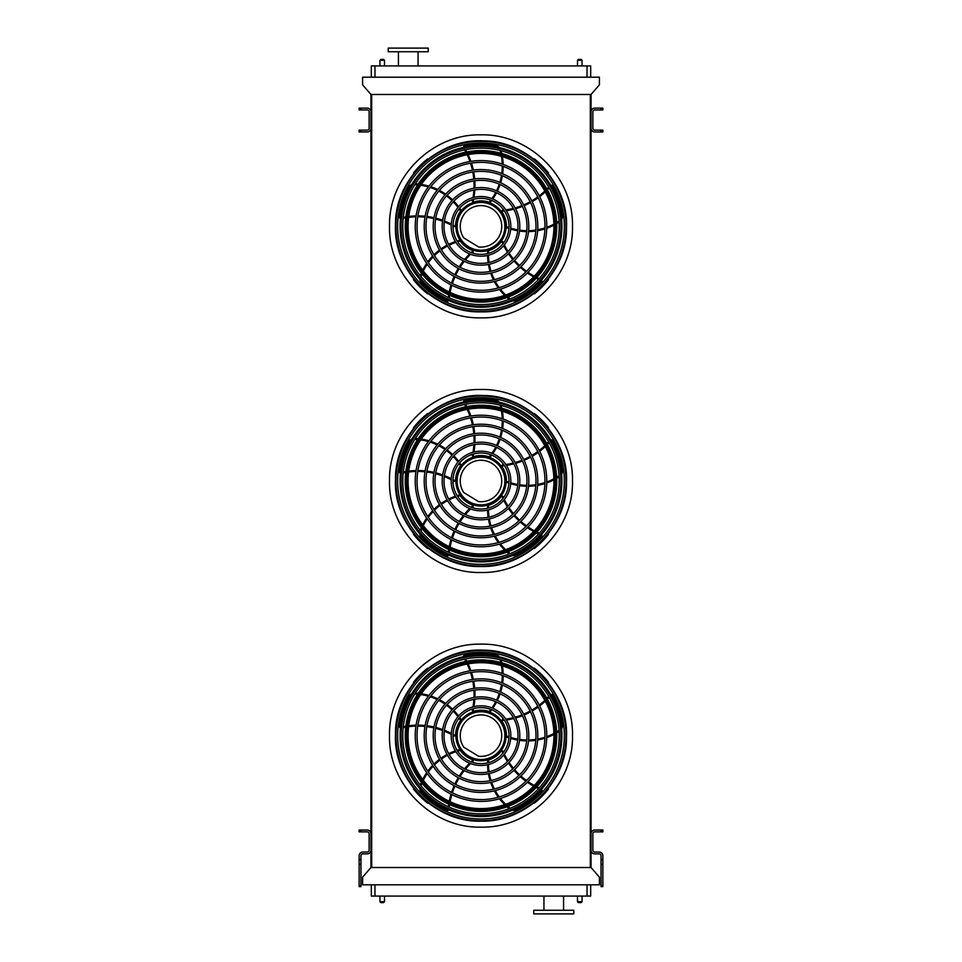 <?xml version="1.0" encoding="UTF-8"?>
<svg xmlns="http://www.w3.org/2000/svg" width="962" height="962" viewBox="0 0 962 962"><rect width="100%" height="100%" fill="white"/><g stroke="black" fill="none" stroke-linecap="round" stroke-linejoin="round"><path stroke-width="1.44" d="M590.68 884.799L590.68 896.079L371.32 896.079L371.32 884.799M362.59 884.799L599.41 884.799L599.41 877.164L591.041 867.52L370.959 867.52L362.59 877.164L362.59 884.799M591.041 867.52L591.041 94.48L370.959 94.48L370.959 867.52M371.681 94.48L371.681 867.52M590.319 94.48L590.319 867.52M591.041 94.48L599.41 84.836L599.41 77.2L362.59 77.2L362.59 84.836L370.959 94.48M371.32 77.2L371.32 65.921L374.964 65.921L374.964 77.2M587.036 77.2L587.036 65.921L374.964 65.921M587.036 65.921L590.68 65.921L590.68 77.2M553.751 913.9L573.761 913.9L573.761 910.256L533.754 910.256L533.754 913.9L553.751 913.9M428.246 48.1L388.239 48.1L388.239 51.744L428.246 51.744L428.246 48.1M418.061 51.744L418.061 65.921M577.489 896.079L577.489 901.719L582.046 901.719L582.046 896.079M581.132 902.621L578.402 902.621L581.132 902.621L582.046 901.719M379.954 896.079L379.954 901.719L384.511 901.719L384.511 896.079M383.597 902.621L380.868 902.621L383.597 902.621L384.511 901.719M581.132 59.379L578.402 59.379L581.132 59.379L582.046 60.281L582.046 65.921M383.597 59.379L380.868 59.379L383.597 59.379L384.511 60.281L384.511 65.921M602.861 831.865L601.046 831.865L601.046 830.05L602.861 830.05L602.861 831.865M602.861 859.607L602.861 864.357L601.046 864.357L601.046 859.607L602.861 859.607L602.861 855.699A3.644 3.644 0 0 0 599.23 852.055L594.684 852.055A1.816 1.816 0 0 1 592.869 850.24L592.869 833.681A1.816 1.816 0 0 1 594.684 831.865L601.046 831.865M601.046 859.607L601.046 855.699A1.816 1.816 0 0 0 599.23 853.871L594.684 853.871A3.644 3.644 0 0 1 591.041 850.24L591.041 833.681A3.644 3.644 0 0 1 594.684 830.05L601.046 830.05M601.046 864.357L601.046 885.906L602.861 885.906L602.861 886.615L601.046 886.615L601.046 885.906M602.861 864.357L602.861 885.906M359.139 830.05L360.954 830.05L360.954 831.865L359.139 831.865L359.139 830.05M360.954 859.607L360.954 886.615L359.139 886.615L359.139 859.607L360.954 859.607L360.954 855.699A1.816 1.816 0 0 1 362.77 853.871L367.316 853.871A3.644 3.644 0 0 0 370.959 850.24L370.959 833.681A3.644 3.644 0 0 0 367.316 830.05L360.954 830.05M359.139 859.607L359.139 855.699A3.644 3.644 0 0 1 362.77 852.055L367.316 852.055A1.816 1.816 0 0 0 369.131 850.24L369.131 833.681A1.816 1.816 0 0 0 367.316 831.865L360.954 831.865M602.861 131.95L601.046 131.95L601.046 130.135L602.861 130.135L602.861 131.95M601.046 108.129L602.861 108.129L602.861 109.945L601.046 109.945L601.046 108.129L594.684 108.129A3.644 3.644 0 0 0 591.041 111.76L591.041 128.319A3.644 3.644 0 0 0 594.684 131.95L601.046 131.95M601.046 109.945L594.684 109.945A1.816 1.816 0 0 0 592.869 111.76L592.869 128.319A1.816 1.816 0 0 0 594.684 130.135L601.046 130.135M359.139 130.135L360.954 130.135L360.954 131.95L359.139 131.95L359.139 130.135M360.954 109.945L359.139 109.945L359.139 108.129L360.954 108.129L360.954 109.945L367.316 109.945A1.816 1.816 0 0 1 369.131 111.76L369.131 128.319A1.816 1.816 0 0 1 367.316 130.135L360.954 130.135M360.954 108.129L367.316 108.129A3.644 3.644 0 0 1 370.959 111.76L370.959 128.319A3.644 3.644 0 0 1 367.316 131.95L360.954 131.95M481 820.658A85.017 85.017 0 0 0 554.629 693.145A85.017 85.017 0 0 0 407.371 693.145A85.017 85.017 0 0 0 481 820.658M481 818.987A83.345 83.345 0 0 0 553.174 693.975A83.345 83.345 0 0 0 408.826 693.975A83.345 83.345 0 0 0 481 818.987M481 799.602A63.949 63.949 0 0 0 536.387 703.667A63.949 63.949 0 0 0 425.613 703.667A63.949 63.949 0 0 0 481 799.602M481 801.418A65.777 65.777 0 0 0 537.962 702.765A65.777 65.777 0 0 0 424.038 702.765A65.777 65.777 0 0 0 481 801.418M481 790.62A54.966 54.966 0 0 0 528.607 708.164A54.966 54.966 0 0 0 433.393 708.164A54.966 54.966 0 0 0 481 790.62M481 792.435A56.782 56.782 0 0 0 530.182 707.25A56.782 56.782 0 0 0 431.818 707.25A56.782 56.782 0 0 0 481 792.435M481 781.625A45.984 45.984 0 0 0 520.827 712.662A45.984 45.984 0 0 0 441.173 712.662A45.984 45.984 0 0 0 481 781.625M481 783.453A47.799 47.799 0 0 0 522.402 711.748A47.799 47.799 0 0 0 439.598 711.748A47.799 47.799 0 0 0 481 783.453M481 772.642A37.001 37.001 0 0 0 513.035 717.147A37.001 37.001 0 0 0 448.965 717.147A37.001 37.001 0 0 0 481 772.642M481 774.458A38.817 38.817 0 0 0 514.61 716.245A38.817 38.817 0 0 0 447.39 716.245A38.817 38.817 0 0 0 481 774.458M481 763.66A28.006 28.006 0 0 0 505.254 721.644A28.006 28.006 0 0 0 456.746 721.644A28.006 28.006 0 0 0 481 763.66M481 765.475A29.834 29.834 0 0 0 506.83 720.73A29.834 29.834 0 0 0 455.17 720.73A29.834 29.834 0 0 0 481 765.475M472.607 708.922A71.416 71.416 0 0 1 472.33 710.245L473.015 711.339A0.914 0.914 0 0 0 473.484 711.315A25.469 25.469 0 0 1 489.141 711.519L490.055 711.844A57.419 57.419 0 0 0 491.69 709.752M490.812 709.415A56.505 56.505 0 0 1 489.141 711.519L490.055 711.844M464.622 659.162A71.416 71.416 0 0 1 465.848 661.399M467.159 664.033A71.416 71.416 0 0 1 469.961 670.815M470.55 672.558A71.416 71.416 0 0 1 472.426 679.509M472.799 681.3A71.416 71.416 0 0 1 473.785 688.395M473.917 690.211A71.416 71.416 0 0 1 474.001 697.474M473.893 699.338A71.416 71.416 0 0 1 472.991 706.914M499.422 656.866A7.275 7.275 0 0 0 495.298 654.593A82.311 82.311 0 0 0 464.923 654.93A1.816 1.816 0 0 0 463.468 656.661M492.784 708.248A57.419 57.419 0 0 0 496.548 702.08M497.378 700.456A57.419 57.419 0 0 0 500.108 693.818M500.673 692.075A57.419 57.419 0 0 0 502.356 684.992M502.633 683.14A57.419 57.419 0 0 0 503.174 675.661M503.15 673.713A57.419 57.419 0 0 0 502.404 665.92M501.791 662.782A57.419 57.419 0 0 0 501.118 660.064M503.823 719.408A71.416 71.416 0 0 1 502.477 719.552L501.659 720.538A0.914 0.914 0 0 0 501.815 720.983A25.469 25.469 0 0 1 506.469 735.93L506.433 736.892A57.419 57.419 0 0 0 508.922 737.818M508.982 736.868A56.505 56.505 0 0 1 506.469 735.93L506.433 736.892M548.677 696.428A71.416 71.416 0 0 1 546.933 698.292M544.829 700.36A71.416 71.416 0 0 1 539.249 705.11M537.782 706.216A71.416 71.416 0 0 1 531.745 710.148M530.158 711.05A71.416 71.416 0 0 1 523.713 714.177M522.017 714.874A71.416 71.416 0 0 1 515.151 717.195M513.335 717.676A71.416 71.416 0 0 1 505.856 719.155M561.616 728.823A7.275 7.275 0 0 0 562.505 724.194A82.311 82.311 0 0 0 552.801 695.418A1.816 1.816 0 0 0 550.697 694.564M510.702 738.395A57.419 57.419 0 0 0 517.736 740.067M519.528 740.343A57.419 57.419 0 0 0 526.683 740.896M528.511 740.896A57.419 57.419 0 0 0 535.774 740.307M537.614 740.006A57.419 57.419 0 0 0 544.901 738.203M546.741 737.577A57.419 57.419 0 0 0 553.932 734.451M556.733 732.9A57.419 57.419 0 0 0 559.102 731.421M481 760.75A25.096 25.096 0 0 0 502.741 723.099A25.096 25.096 0 0 0 459.259 723.099A25.096 25.096 0 0 0 481 760.75M503.499 752.332A71.416 71.416 0 0 1 502.946 751.094L501.755 750.625A0.914 0.914 0 0 0 501.382 750.913A25.469 25.469 0 0 1 488.6 759.956L487.674 760.221A57.419 57.419 0 0 0 487.566 762.878M488.48 762.638A56.505 56.505 0 0 1 488.6 759.956L487.674 760.221M539.213 787.89A71.416 71.416 0 0 1 536.904 786.808M534.295 785.449A71.416 71.416 0 0 1 528.042 781.613M526.539 780.543A71.416 71.416 0 0 1 520.923 776.021M519.588 774.795A71.416 71.416 0 0 1 514.622 769.636M513.431 768.241A71.416 71.416 0 0 1 509.102 762.421M508.092 760.846A71.416 71.416 0 0 1 504.365 754.184M512.409 810.208A7.275 7.275 0 0 0 517.075 809.631A82.311 82.311 0 0 0 541.45 791.498A1.816 1.816 0 0 0 541.618 789.237M487.566 764.742A57.419 57.419 0 0 0 488.155 771.945M488.443 773.749A57.419 57.419 0 0 0 490.127 780.711M490.692 782.455A57.419 57.419 0 0 0 493.494 789.177M494.36 790.836A57.419 57.419 0 0 0 498.316 797.209M499.482 798.773A57.419 57.419 0 0 0 504.665 804.641M507.01 806.817A57.419 57.419 0 0 0 509.151 808.621M472.077 762.205A71.416 71.416 0 0 1 473.088 761.291L473.172 760.016A0.914 0.914 0 0 0 472.775 759.752A25.469 25.469 0 0 1 460.233 750.384L459.692 749.59A57.419 57.419 0 0 0 457.13 750.312M457.635 751.106A56.505 56.505 0 0 1 460.233 750.384L459.692 749.59M449.302 807.154A71.416 71.416 0 0 1 449.627 804.617M450.108 801.719A71.416 71.416 0 0 1 451.827 794.588M452.368 792.832A71.416 71.416 0 0 1 454.942 786.098M455.687 784.439A71.416 71.416 0 0 1 459.066 778.114M460.028 776.562A71.416 71.416 0 0 1 464.225 770.646M465.404 769.191A71.416 71.416 0 0 1 470.586 763.6M419.793 788.551A7.275 7.275 0 0 0 421.789 792.82A82.311 82.311 0 0 0 446.56 810.401A1.816 1.816 0 0 0 448.761 809.848M455.363 750.889A57.419 57.419 0 0 0 448.689 753.667M447.065 754.497A57.419 57.419 0 0 0 440.957 758.248M439.478 759.331A57.419 57.419 0 0 0 433.958 764.081M432.635 765.403A57.419 57.419 0 0 0 427.801 771.139M426.683 772.726A57.419 57.419 0 0 0 422.703 779.473M421.344 782.383A57.419 57.419 0 0 0 420.298 784.98M452.994 735.365A71.416 71.416 0 0 1 454.16 736.05L455.411 735.738A0.914 0.914 0 0 0 455.543 735.281A25.469 25.469 0 0 1 460.57 720.454L461.159 719.684A57.419 57.419 0 0 0 459.68 717.484M459.078 718.205A56.505 56.505 0 0 1 460.57 720.454L461.159 719.684M403.198 727.597A71.416 71.416 0 0 1 405.699 727.116M408.609 726.683A71.416 71.416 0 0 1 415.921 726.118M417.761 726.094A71.416 71.416 0 0 1 424.963 726.454M426.767 726.659A71.416 71.416 0 0 1 433.826 727.909M435.606 728.342A71.416 71.416 0 0 1 442.532 730.507M444.276 731.18A71.416 71.416 0 0 1 451.202 734.379M411.772 693.782A7.275 7.275 0 0 0 408.333 697.005A82.311 82.311 0 0 0 399.266 725.985A1.816 1.816 0 0 0 400.469 727.921M458.585 715.968A57.419 57.419 0 0 0 453.884 710.485M452.585 709.198A57.419 57.419 0 0 0 447.126 704.557M445.647 703.475A57.419 57.419 0 0 0 439.43 699.687M437.758 698.845A57.419 57.419 0 0 0 430.808 696.019M428.944 695.442A57.419 57.419 0 0 0 421.296 693.746M418.121 693.349A57.419 57.419 0 0 0 415.331 693.157M481 759.523A23.882 23.882 0 0 0 501.683 723.713A23.882 23.882 0 0 0 460.317 723.713A23.882 23.882 0 0 0 481 759.523M478.523 756.228A20.731 20.731 0 0 0 501.599 733.224A20.731 20.731 0 0 0 473.809 716.197A20.731 20.731 0 0 0 463.78 747.209L478.523 756.228M428.018 668.518L427.657 668.145A86.039 86.039 0 0 0 413.504 682.298L413.864 682.659M413.864 788.636L413.504 788.996A86.039 86.039 0 0 0 427.657 803.138L428.018 802.777M536.05 669.528L536.05 669.528A86.039 86.039 0 0 1 536.892 670.237L536.892 670.237M548.136 682.659L548.496 682.298A86.039 86.039 0 0 0 534.343 668.145L533.982 668.518M533.982 802.777L534.343 803.138A86.039 86.039 0 0 0 548.496 788.996L548.136 788.636M481 813.864A78.223 78.223 0 0 0 559.223 735.641A78.223 78.223 0 0 0 481 657.431A78.223 78.223 0 0 0 402.777 735.641A78.223 78.223 0 0 0 481 813.864M481 654.737A80.904 80.904 0 0 1 551.07 776.106A80.904 80.904 0 0 1 410.93 776.106A80.904 80.904 0 0 1 481 654.737M481 815.535A79.882 79.882 0 0 0 560.882 735.641A79.882 79.882 0 0 0 481 655.759A79.882 79.882 0 0 0 401.118 735.641A79.882 79.882 0 0 0 481 815.535M481 659.872A75.782 75.782 0 0 1 546.62 773.532A75.782 75.782 0 0 1 415.38 773.532A75.782 75.782 0 0 1 481 659.872M481 662.71A72.944 72.944 0 0 0 417.833 772.113A72.944 72.944 0 0 0 544.167 772.113A72.944 72.944 0 0 0 481 662.71A72.944 72.944 0 0 0 417.833 772.113A72.944 72.944 0 0 0 544.167 772.113A72.944 72.944 0 0 0 481 662.71M481 566.017A85.017 85.017 0 0 0 554.629 438.492A85.017 85.017 0 0 0 407.371 438.492A85.017 85.017 0 0 0 481 566.017M481 564.345A83.345 83.345 0 0 0 553.174 439.333A83.345 83.345 0 0 0 408.826 439.333A83.345 83.345 0 0 0 481 564.345M481 544.949A63.949 63.949 0 0 0 536.387 449.026A63.949 63.949 0 0 0 425.613 449.026A63.949 63.949 0 0 0 481 544.949M481 546.777A65.777 65.777 0 0 0 537.962 448.112A65.777 65.777 0 0 0 424.038 448.112A65.777 65.777 0 0 0 481 546.777M481 535.966A54.966 54.966 0 0 0 528.607 453.511A54.966 54.966 0 0 0 433.393 453.511A54.966 54.966 0 0 0 481 535.966M481 537.782A56.782 56.782 0 0 0 530.182 452.609A56.782 56.782 0 0 0 431.818 452.609A56.782 56.782 0 0 0 481 537.782M481 526.984A45.984 45.984 0 0 0 520.827 458.008A45.984 45.984 0 0 0 441.173 458.008A45.984 45.984 0 0 0 481 526.984M481 528.799A47.799 47.799 0 0 0 522.402 457.094A47.799 47.799 0 0 0 439.598 457.094A47.799 47.799 0 0 0 481 528.799M481 518.001A37.001 37.001 0 0 0 513.035 462.506A37.001 37.001 0 0 0 448.965 462.506A37.001 37.001 0 0 0 481 518.001M481 519.817A38.817 38.817 0 0 0 514.61 461.592A38.817 38.817 0 0 0 447.39 461.592A38.817 38.817 0 0 0 481 519.817M481 509.006A28.006 28.006 0 0 0 505.254 466.991A28.006 28.006 0 0 0 456.746 466.991A28.006 28.006 0 0 0 481 509.006M481 510.834A29.834 29.834 0 0 0 506.83 466.089A29.834 29.834 0 0 0 455.17 466.089A29.834 29.834 0 0 0 481 510.834M472.607 454.268A71.416 71.416 0 0 1 472.33 455.603L473.015 456.685A0.914 0.914 0 0 0 473.484 456.673A25.469 25.469 0 0 1 489.141 456.866L490.055 457.203A57.419 57.419 0 0 0 491.69 455.11M490.812 454.761A56.505 56.505 0 0 1 489.141 456.866L490.055 457.203M464.622 404.521A71.416 71.416 0 0 1 465.848 406.758M467.159 409.391A71.416 71.416 0 0 1 469.961 416.161M470.55 417.905A71.416 71.416 0 0 1 472.426 424.867M472.799 426.647A71.416 71.416 0 0 1 473.785 433.742M473.917 435.57A71.416 71.416 0 0 1 474.001 442.821M473.893 444.697A71.416 71.416 0 0 1 472.991 452.26M499.422 402.224A7.275 7.275 0 0 0 495.298 399.952A82.311 82.311 0 0 0 464.923 400.276A1.816 1.816 0 0 0 463.468 402.02M492.784 453.595A57.419 57.419 0 0 0 496.548 447.426M497.378 445.803A57.419 57.419 0 0 0 500.108 439.177M500.673 437.433A57.419 57.419 0 0 0 502.356 430.351M502.633 428.499A57.419 57.419 0 0 0 503.174 421.019M503.15 419.071A57.419 57.419 0 0 0 502.404 411.267M501.791 408.128A57.419 57.419 0 0 0 501.118 405.411M503.823 464.766A71.416 71.416 0 0 1 502.477 464.899L501.659 465.885A0.914 0.914 0 0 0 501.815 466.329A25.469 25.469 0 0 1 506.469 481.289L506.433 482.251A57.419 57.419 0 0 0 508.922 483.164M508.982 482.227A56.505 56.505 0 0 1 506.469 481.289L506.433 482.251M548.677 441.786A71.416 71.416 0 0 1 546.933 443.638M544.829 445.707A71.416 71.416 0 0 1 539.249 450.457M537.782 451.563A71.416 71.416 0 0 1 531.745 455.507M530.158 456.397A71.416 71.416 0 0 1 523.713 459.535M522.017 460.221A71.416 71.416 0 0 1 515.151 462.542M513.335 463.023A71.416 71.416 0 0 1 505.856 464.502M561.616 474.17A7.275 7.275 0 0 0 562.505 469.552A82.311 82.311 0 0 0 552.801 440.764A1.816 1.816 0 0 0 550.697 439.911M510.702 483.742A57.419 57.419 0 0 0 517.736 485.413M519.528 485.702A57.419 57.419 0 0 0 526.683 486.243M528.511 486.243A57.419 57.419 0 0 0 535.774 485.654M537.614 485.353A57.419 57.419 0 0 0 544.901 483.549M546.741 482.936A57.419 57.419 0 0 0 553.932 479.81M556.733 478.258A57.419 57.419 0 0 0 559.102 476.767M481 506.096A25.096 25.096 0 0 0 502.741 468.446A25.096 25.096 0 0 0 459.259 468.446A25.096 25.096 0 0 0 481 506.096M503.499 497.691A71.416 71.416 0 0 1 502.946 496.452L501.755 495.971A0.914 0.914 0 0 0 501.382 496.26A25.469 25.469 0 0 1 488.6 505.303L487.674 505.579A57.419 57.419 0 0 0 487.566 508.225M488.48 507.996A56.505 56.505 0 0 1 488.6 505.303L487.674 505.579M539.213 533.249A71.416 71.416 0 0 1 536.904 532.154M534.295 530.796A71.416 71.416 0 0 1 528.042 526.96M526.539 525.901A71.416 71.416 0 0 1 520.923 521.38M519.588 520.153A71.416 71.416 0 0 1 514.622 514.983M513.431 513.588A71.416 71.416 0 0 1 509.102 507.768M508.092 506.204A71.416 71.416 0 0 1 504.365 499.543M512.409 555.567A7.275 7.275 0 0 0 517.075 554.978A82.311 82.311 0 0 0 541.45 536.856A1.816 1.816 0 0 0 541.618 534.595M487.566 510.1A57.419 57.419 0 0 0 488.155 517.303M488.443 519.095A57.419 57.419 0 0 0 490.127 526.07M490.692 527.813A57.419 57.419 0 0 0 493.494 534.523M494.36 536.195A57.419 57.419 0 0 0 498.316 542.568M499.482 544.119A57.419 57.419 0 0 0 504.665 549.987M507.01 552.176A57.419 57.419 0 0 0 509.151 553.968M472.077 507.551A71.416 71.416 0 0 1 473.088 506.649L473.172 505.363A0.914 0.914 0 0 0 472.775 505.098A25.469 25.469 0 0 1 460.233 495.743L459.692 494.937A57.419 57.419 0 0 0 457.13 495.658M457.635 496.452A56.505 56.505 0 0 1 460.233 495.743L459.692 494.937M449.302 552.501A71.416 71.416 0 0 1 449.627 549.975M450.108 547.065A71.416 71.416 0 0 1 451.827 539.947M452.368 538.191A71.416 71.416 0 0 1 454.942 531.457M455.687 529.797A71.416 71.416 0 0 1 459.066 523.472M460.028 521.921A71.416 71.416 0 0 1 464.225 516.005M465.404 514.55A71.416 71.416 0 0 1 470.586 508.958M419.793 533.91A7.275 7.275 0 0 0 421.789 538.167A82.311 82.311 0 0 0 446.56 555.747A1.816 1.816 0 0 0 448.761 555.206M455.363 496.236A57.419 57.419 0 0 0 448.689 499.013M447.065 499.843A57.419 57.419 0 0 0 440.957 503.607M439.478 504.689A57.419 57.419 0 0 0 433.958 509.427M432.635 510.762A57.419 57.419 0 0 0 427.801 516.498M426.683 518.085A57.419 57.419 0 0 0 422.703 524.831M421.344 527.729A57.419 57.419 0 0 0 420.298 530.327M452.994 480.723A71.416 71.416 0 0 1 454.16 481.397L455.411 481.084A0.914 0.914 0 0 0 455.543 480.627A25.469 25.469 0 0 1 460.57 465.8L461.159 465.043A57.419 57.419 0 0 0 459.68 462.83M459.078 463.564A56.505 56.505 0 0 1 460.57 465.8L461.159 465.043M403.198 472.943A71.416 71.416 0 0 1 405.699 472.474M408.609 472.029A71.416 71.416 0 0 1 415.921 471.464M417.761 471.44A71.416 71.416 0 0 1 424.963 471.801M426.767 472.005A71.416 71.416 0 0 1 433.826 473.268M435.606 473.701A71.416 71.416 0 0 1 442.532 475.865M444.276 476.539A71.416 71.416 0 0 1 451.202 479.737M411.772 439.141A7.275 7.275 0 0 0 408.333 442.352A82.311 82.311 0 0 0 399.266 471.344A1.816 1.816 0 0 0 400.469 473.268M458.585 461.327A57.419 57.419 0 0 0 453.884 455.832M452.585 454.557A57.419 57.419 0 0 0 447.126 449.903M445.647 448.833A57.419 57.419 0 0 0 439.43 445.045M437.758 444.203A57.419 57.419 0 0 0 430.808 441.378M428.944 440.8A57.419 57.419 0 0 0 421.296 439.093M418.121 438.708A57.419 57.419 0 0 0 415.331 438.516M481 504.882A23.882 23.882 0 0 0 501.683 469.059A23.882 23.882 0 0 0 460.317 469.059A23.882 23.882 0 0 0 481 504.882M478.523 501.587A20.731 20.731 0 0 0 501.599 478.583A20.731 20.731 0 0 0 473.809 461.556A20.731 20.731 0 0 0 463.78 492.556L478.523 501.587M428.018 413.864L427.657 413.504A86.039 86.039 0 0 0 413.504 427.657L413.864 428.018M413.864 533.982L413.504 534.343A86.039 86.039 0 0 0 427.657 548.496L428.018 548.136M536.05 414.887L536.05 414.887A86.039 86.039 0 0 1 536.892 415.596L536.892 415.596M548.136 428.018L548.496 427.657A86.039 86.039 0 0 0 534.343 413.504L533.982 413.864M533.982 548.136L534.343 548.496A86.039 86.039 0 0 0 548.496 534.343L548.136 533.982M481 559.223A78.223 78.223 0 0 0 559.223 481A78.223 78.223 0 0 0 481 402.777A78.223 78.223 0 0 0 402.777 481A78.223 78.223 0 0 0 481 559.223M481 400.096A80.904 80.904 0 0 1 551.07 521.452A80.904 80.904 0 0 1 410.93 521.452A80.904 80.904 0 0 1 481 400.096M481 560.882A79.882 79.882 0 0 0 560.882 481A79.882 79.882 0 0 0 481 401.118A79.882 79.882 0 0 0 401.118 481A79.882 79.882 0 0 0 481 560.882M481 405.218A75.782 75.782 0 0 1 546.62 518.891A75.782 75.782 0 0 1 415.38 518.891A75.782 75.782 0 0 1 481 405.218M481 408.056A72.944 72.944 0 0 0 417.833 517.472A72.944 72.944 0 0 0 544.167 517.472A72.944 72.944 0 0 0 481 408.056A72.944 72.944 0 0 0 417.833 517.472A72.944 72.944 0 0 0 544.167 517.472A72.944 72.944 0 0 0 481 408.056M481 311.363A85.017 85.017 0 0 0 554.629 183.85A85.017 85.017 0 0 0 407.371 183.85A85.017 85.017 0 0 0 481 311.363M481 309.704A83.345 83.345 0 0 0 553.174 184.68A83.345 83.345 0 0 0 408.826 184.68A83.345 83.345 0 0 0 481 309.704M481 290.308A63.949 63.949 0 0 0 536.387 194.372A63.949 63.949 0 0 0 425.613 194.372A63.949 63.949 0 0 0 481 290.308M481 292.123A65.777 65.777 0 0 0 537.962 193.47A65.777 65.777 0 0 0 424.038 193.47A65.777 65.777 0 0 0 481 292.123M481 281.325A54.966 54.966 0 0 0 528.607 198.869A54.966 54.966 0 0 0 433.393 198.869A54.966 54.966 0 0 0 481 281.325M481 283.141A56.782 56.782 0 0 0 530.182 197.956A56.782 56.782 0 0 0 431.818 197.956A56.782 56.782 0 0 0 481 283.141M481 272.33A45.984 45.984 0 0 0 520.827 203.367A45.984 45.984 0 0 0 441.173 203.367A45.984 45.984 0 0 0 481 272.33M481 274.158A47.799 47.799 0 0 0 522.402 202.453A47.799 47.799 0 0 0 439.598 202.453A47.799 47.799 0 0 0 481 274.158M481 263.347A37.001 37.001 0 0 0 513.035 207.852A37.001 37.001 0 0 0 448.965 207.852A37.001 37.001 0 0 0 481 263.347M481 265.163A38.817 38.817 0 0 0 514.61 206.95A38.817 38.817 0 0 0 447.39 206.95A38.817 38.817 0 0 0 481 265.163M481 254.365A28.006 28.006 0 0 0 505.254 212.349A28.006 28.006 0 0 0 456.746 212.349A28.006 28.006 0 0 0 481 254.365M481 256.181A29.834 29.834 0 0 0 506.83 211.436A29.834 29.834 0 0 0 455.17 211.436A29.834 29.834 0 0 0 481 256.181M472.607 199.627A71.416 71.416 0 0 1 472.33 200.95L473.015 202.044A0.914 0.914 0 0 0 473.484 202.02A25.469 25.469 0 0 1 489.141 202.224L490.055 202.549A57.419 57.419 0 0 0 491.69 200.457M490.812 200.12A56.505 56.505 0 0 1 489.141 202.224L490.055 202.549M464.622 149.868A71.416 71.416 0 0 1 465.848 152.104M467.159 154.738A71.416 71.416 0 0 1 469.961 161.52M470.55 163.263A71.416 71.416 0 0 1 472.426 170.214M472.799 172.006A71.416 71.416 0 0 1 473.785 179.1M473.917 180.916A71.416 71.416 0 0 1 474.001 188.179M473.893 190.043A71.416 71.416 0 0 1 472.991 197.619M499.422 147.571A7.275 7.275 0 0 0 495.298 145.298A82.311 82.311 0 0 0 464.923 145.635A1.816 1.816 0 0 0 463.468 147.366M492.784 198.954A57.419 57.419 0 0 0 496.548 192.785M497.378 191.161A57.419 57.419 0 0 0 500.108 184.524M500.673 182.792A57.419 57.419 0 0 0 502.356 175.697M502.633 173.845A57.419 57.419 0 0 0 503.174 166.366M503.15 164.43A57.419 57.419 0 0 0 502.404 156.626M501.791 153.487A57.419 57.419 0 0 0 501.118 150.769M503.823 210.113A71.416 71.416 0 0 1 502.477 210.257L501.659 211.243A0.914 0.914 0 0 0 501.815 211.688A25.469 25.469 0 0 1 506.469 226.635L506.433 227.609A57.419 57.419 0 0 0 508.922 228.523M508.982 227.573A56.505 56.505 0 0 1 506.469 226.635L506.433 227.609M548.677 187.133A71.416 71.416 0 0 1 546.933 188.997M544.829 191.065A71.416 71.416 0 0 1 539.249 195.815M537.782 196.921A71.416 71.416 0 0 1 531.745 200.854M530.158 201.755A71.416 71.416 0 0 1 523.713 204.882M522.017 205.579A71.416 71.416 0 0 1 515.151 207.9M513.335 208.381A71.416 71.416 0 0 1 505.856 209.86M561.616 219.528A7.275 7.275 0 0 0 562.505 214.899A82.311 82.311 0 0 0 552.801 186.123A1.816 1.816 0 0 0 550.697 185.269M510.702 229.1A57.419 57.419 0 0 0 517.736 230.772M519.528 231.048A57.419 57.419 0 0 0 526.683 231.601M528.511 231.601A57.419 57.419 0 0 0 535.774 231.012M537.614 230.712A57.419 57.419 0 0 0 544.901 228.908M546.741 228.283A57.419 57.419 0 0 0 553.932 225.156M556.733 223.605A57.419 57.419 0 0 0 559.102 222.126M481 251.455A25.096 25.096 0 0 0 502.741 213.804A25.096 25.096 0 0 0 459.259 213.804A25.096 25.096 0 0 0 481 251.455M503.499 243.049A71.416 71.416 0 0 1 502.946 241.799L501.755 241.33A0.914 0.914 0 0 0 501.382 241.618A25.469 25.469 0 0 1 488.6 250.661L487.674 250.926A57.419 57.419 0 0 0 487.566 253.583M488.48 253.343A56.505 56.505 0 0 1 488.6 250.661L487.674 250.926M539.213 278.595A71.416 71.416 0 0 1 536.904 277.513M534.295 276.154A71.416 71.416 0 0 1 528.042 272.318M526.539 271.26A71.416 71.416 0 0 1 520.923 266.727M519.588 265.5A71.416 71.416 0 0 1 514.622 260.341M513.431 258.946A71.416 71.416 0 0 1 509.102 253.126M508.092 251.551A71.416 71.416 0 0 1 504.365 244.889M512.409 300.914A7.275 7.275 0 0 0 517.075 300.336A82.311 82.311 0 0 0 541.45 282.215A1.816 1.816 0 0 0 541.618 279.942M487.566 255.447A57.419 57.419 0 0 0 488.155 262.65M488.443 264.454A57.419 57.419 0 0 0 490.127 271.416M490.692 273.16A57.419 57.419 0 0 0 493.494 279.882M494.36 281.541A57.419 57.419 0 0 0 498.316 287.915M499.482 289.478A57.419 57.419 0 0 0 504.665 295.346M507.01 297.523A57.419 57.419 0 0 0 509.151 299.326M472.077 252.91A71.416 71.416 0 0 1 473.088 251.996L473.172 250.721A0.914 0.914 0 0 0 472.775 250.457A25.469 25.469 0 0 1 460.233 241.089L459.692 240.296A57.419 57.419 0 0 0 457.13 241.017M457.635 241.811A56.505 56.505 0 0 1 460.233 241.089L459.692 240.296M449.302 297.859A71.416 71.416 0 0 1 449.627 295.334M450.108 292.424A71.416 71.416 0 0 1 451.827 285.293M452.368 283.537A71.416 71.416 0 0 1 454.942 276.803M455.687 275.144A71.416 71.416 0 0 1 459.066 268.831M460.028 267.268A71.416 71.416 0 0 1 464.225 261.351M465.404 259.896A71.416 71.416 0 0 1 470.586 254.305M419.793 279.257A7.275 7.275 0 0 0 421.789 283.525A82.311 82.311 0 0 0 446.56 301.106A1.816 1.816 0 0 0 448.761 300.565M455.363 241.594A57.419 57.419 0 0 0 448.689 244.372M447.065 245.202A57.419 57.419 0 0 0 440.957 248.954M439.478 250.036A57.419 57.419 0 0 0 433.958 254.786M432.635 256.108A57.419 57.419 0 0 0 427.801 261.844M426.683 263.432A57.419 57.419 0 0 0 422.703 270.178M421.344 273.088A57.419 57.419 0 0 0 420.298 275.685M452.994 226.07A71.416 71.416 0 0 1 454.16 226.755L455.411 226.443A0.914 0.914 0 0 0 455.543 225.986A25.469 25.469 0 0 1 460.57 211.159L461.159 210.389A57.419 57.419 0 0 0 459.68 208.189M459.078 208.91A56.505 56.505 0 0 1 460.57 211.159L461.159 210.389M403.198 218.302A71.416 71.416 0 0 1 405.699 217.821M408.609 217.388A71.416 71.416 0 0 1 415.921 216.823M417.761 216.799A71.416 71.416 0 0 1 424.963 217.159M426.767 217.364A71.416 71.416 0 0 1 433.826 218.614M435.606 219.047A71.416 71.416 0 0 1 442.532 221.212M444.276 221.885A71.416 71.416 0 0 1 451.202 225.084M411.772 184.488A7.275 7.275 0 0 0 408.333 187.71A82.311 82.311 0 0 0 399.266 216.69A1.816 1.816 0 0 0 400.469 218.627M458.585 206.674A57.419 57.419 0 0 0 453.884 201.19M452.585 199.904A57.419 57.419 0 0 0 447.126 195.262M445.647 194.18A57.419 57.419 0 0 0 439.43 190.392M437.758 189.55A57.419 57.419 0 0 0 430.808 186.724M428.944 186.147A57.419 57.419 0 0 0 421.296 184.451M418.121 184.067A57.419 57.419 0 0 0 415.331 183.862M481 250.228A23.882 23.882 0 0 0 501.683 214.418A23.882 23.882 0 0 0 460.317 214.418A23.882 23.882 0 0 0 481 250.228M478.523 246.933A20.731 20.731 0 0 0 501.599 223.93A20.731 20.731 0 0 0 473.809 206.902A20.731 20.731 0 0 0 463.78 237.915L478.523 246.933M428.018 159.223L427.657 158.862A86.039 86.039 0 0 0 413.504 173.004L413.864 173.364M413.864 279.341L413.504 279.701A86.039 86.039 0 0 0 427.657 293.855L428.018 293.482M536.05 160.233L536.05 160.233A86.039 86.039 0 0 1 536.892 160.943L536.892 160.943M548.136 173.364L548.496 173.004A86.039 86.039 0 0 0 534.343 158.862L533.982 159.223M533.982 293.482L534.343 293.855A86.039 86.039 0 0 0 548.496 279.701L548.136 279.341M481 304.569A78.223 78.223 0 0 0 559.223 226.359A78.223 78.223 0 0 0 481 148.136A78.223 78.223 0 0 0 402.777 226.359A78.223 78.223 0 0 0 481 304.569M481 145.442A80.904 80.904 0 0 1 551.07 266.811A80.904 80.904 0 0 1 410.93 266.811A80.904 80.904 0 0 1 481 145.442M481 306.241A79.882 79.882 0 0 0 560.882 226.359A79.882 79.882 0 0 0 481 146.464A79.882 79.882 0 0 0 401.118 226.359A79.882 79.882 0 0 0 481 306.241M481 150.577A75.782 75.782 0 0 1 546.62 264.237A75.782 75.782 0 0 1 415.38 264.237A75.782 75.782 0 0 1 481 150.577M481 153.415A72.944 72.944 0 0 0 417.833 262.818A72.944 72.944 0 0 0 544.167 262.818A72.944 72.944 0 0 0 481 153.415A72.944 72.944 0 0 0 417.833 262.818A72.944 72.944 0 0 0 544.167 262.818A72.944 72.944 0 0 0 481 153.415M481 317.845C432.106 319.107 388.251 275.24 389.514 226.359C388.251 177.465 432.106 133.598 481 134.86C529.894 133.598 573.749 177.465 572.486 226.359C573.749 275.24 529.894 319.107 481 317.845M481 572.486C432.106 573.749 388.251 529.894 389.514 481C388.251 432.106 432.106 388.251 481 389.514C529.894 388.251 573.749 432.106 572.486 481C573.749 529.894 529.894 573.749 481 572.486M481 827.14C432.106 828.402 388.251 784.535 389.514 735.641C388.251 686.76 432.106 642.893 481 644.155C529.894 642.893 573.749 686.76 572.486 735.641C573.749 784.535 529.894 828.402 481 827.14M374.964 884.799L374.964 896.079M587.036 896.079L587.036 884.799M582.046 60.281L577.489 60.281L577.489 65.921M384.511 60.281L379.954 60.281L379.954 65.921M359.139 885.906L360.954 885.906M360.954 864.357L359.139 864.357M481 821.079A85.426 85.426 0 0 0 554.978 692.929A85.426 85.426 0 0 0 407.022 692.929A85.426 85.426 0 0 0 481 821.079M491.931 707.888A56.505 56.505 0 0 0 495.719 701.707M496.548 700.083A56.505 56.505 0 0 0 499.278 693.446M499.831 691.714A56.505 56.505 0 0 0 501.491 684.643M501.767 682.792A56.505 56.505 0 0 0 502.26 675.336M502.236 673.4A56.505 56.505 0 0 0 501.43 665.632M500.793 662.505A56.505 56.505 0 0 0 500.168 660.04A6.361 6.361 0 0 0 500.096 659.8M497.558 656.457A6.361 6.361 0 0 0 495.141 655.483A81.397 81.397 0 0 0 465.103 655.819A0.914 0.914 0 0 0 464.405 656.457M465.548 658.97A72.318 72.318 0 0 1 466.774 661.219M468.085 663.864A72.318 72.318 0 0 1 470.875 670.658M471.464 672.414A72.318 72.318 0 0 1 473.328 679.376M473.701 681.168A72.318 72.318 0 0 1 474.675 688.263M474.819 690.079A72.318 72.318 0 0 1 474.915 697.318M474.819 699.17A72.318 72.318 0 0 1 473.953 706.661M473.593 708.633A72.318 72.318 0 0 1 473.015 711.339M464.923 654.93L465.103 655.819M495.298 654.593L495.141 655.483M510.774 737.457A56.505 56.505 0 0 0 517.833 739.153M519.624 739.441A56.505 56.505 0 0 0 526.779 739.982M528.607 739.982A56.505 56.505 0 0 0 535.846 739.369M537.686 739.069A56.505 56.505 0 0 0 544.937 737.229M546.765 736.603A56.505 56.505 0 0 0 553.908 733.441M556.685 731.866A56.505 56.505 0 0 0 558.826 730.507A6.361 6.361 0 0 0 559.042 730.362M561.435 726.911A6.361 6.361 0 0 0 561.604 724.326A81.397 81.397 0 0 0 552.008 695.863A0.914 0.914 0 0 0 551.178 695.394M549.146 697.258A72.318 72.318 0 0 1 547.39 699.121M545.286 701.178A72.318 72.318 0 0 1 539.67 705.928M538.191 707.034A72.318 72.318 0 0 1 532.142 710.966M530.555 711.868A72.318 72.318 0 0 1 524.11 714.994M522.426 715.692A72.318 72.318 0 0 1 515.584 718.013M513.78 718.494A72.318 72.318 0 0 1 506.397 719.997M504.401 720.261A72.318 72.318 0 0 1 501.659 720.538M552.801 695.418L552.008 695.863M562.505 724.194L561.604 724.326M488.48 764.525A56.505 56.505 0 0 0 489.045 771.764M489.333 773.556A56.505 56.505 0 0 0 491.017 780.519M491.594 782.262A56.505 56.505 0 0 0 494.408 788.96M495.262 790.608A56.505 56.505 0 0 0 499.242 796.945M500.408 798.484A56.505 56.505 0 0 0 505.627 804.304M507.984 806.457A56.505 56.505 0 0 0 509.932 808.08A6.361 6.361 0 0 0 510.137 808.236M514.153 809.451A6.361 6.361 0 0 0 516.678 808.814A81.397 81.397 0 0 0 540.788 790.884A0.914 0.914 0 0 0 540.969 789.958M538.564 788.599A72.318 72.318 0 0 1 536.255 787.505M533.645 786.134A72.318 72.318 0 0 1 527.392 782.262M525.889 781.204A72.318 72.318 0 0 1 520.274 776.659M518.927 775.432A72.318 72.318 0 0 1 513.961 770.261M512.782 768.878A72.318 72.318 0 0 1 508.453 763.082M507.443 761.531A72.318 72.318 0 0 1 503.739 754.954M502.873 753.15A72.318 72.318 0 0 1 501.755 750.625M541.45 791.498L540.788 790.884M517.075 809.631L516.678 808.814M455.844 751.683A56.505 56.505 0 0 0 449.146 754.461M447.522 755.278A56.505 56.505 0 0 0 441.414 759.042M439.935 760.124A56.505 56.505 0 0 0 434.439 764.874M433.128 766.197A56.505 56.505 0 0 0 428.343 771.945M427.236 773.532A56.505 56.505 0 0 0 423.316 780.29M421.993 783.188A56.505 56.505 0 0 0 421.055 785.557A6.361 6.361 0 0 0 420.971 785.786M421.055 789.982A6.361 6.361 0 0 0 422.45 792.183A81.397 81.397 0 0 0 446.933 809.571A0.914 0.914 0 0 0 447.883 809.463M448.424 806.757A72.318 72.318 0 0 1 448.761 804.22M449.254 801.31A72.318 72.318 0 0 1 450.998 794.179M451.551 792.411A72.318 72.318 0 0 1 454.124 785.677M454.882 784.018A72.318 72.318 0 0 1 458.261 777.693M459.223 776.142A72.318 72.318 0 0 1 463.395 770.237M464.562 768.794A72.318 72.318 0 0 1 469.66 763.239M471.115 761.856A72.318 72.318 0 0 1 473.172 760.016M446.56 810.401L446.933 809.571M421.789 792.82L422.45 792.183M457.972 716.678A56.505 56.505 0 0 0 453.27 711.158M451.984 709.872A56.505 56.505 0 0 0 446.512 705.23M445.033 704.16A56.505 56.505 0 0 0 438.816 700.396M437.157 699.566A56.505 56.505 0 0 0 430.206 696.789M428.355 696.211A56.505 56.505 0 0 0 420.719 694.576M417.556 694.215A56.505 56.505 0 0 0 415.019 694.059A6.361 6.361 0 0 0 414.766 694.047M410.798 695.43A6.361 6.361 0 0 0 409.139 697.426A81.397 81.397 0 0 0 400.168 726.094A0.914 0.914 0 0 0 400.565 726.959M403.306 726.647A72.318 72.318 0 0 1 405.82 726.178M408.742 725.745A72.318 72.318 0 0 1 416.065 725.204M417.905 725.18A72.318 72.318 0 0 1 425.12 725.552M426.924 725.757A72.318 72.318 0 0 1 433.982 727.019M435.75 727.44A72.318 72.318 0 0 1 442.664 729.593M444.396 730.254A72.318 72.318 0 0 1 451.25 733.393M453.018 734.343A72.318 72.318 0 0 1 455.411 735.738M399.266 725.985L400.168 726.094M408.333 697.005L409.139 697.426M481 810.617A74.964 74.964 0 0 1 406.036 735.641A74.964 74.964 0 0 1 481 660.678A74.964 74.964 0 0 1 555.964 735.641A74.964 74.964 0 0 1 481 810.617M481 661.315A74.327 74.327 0 0 0 416.63 772.811A74.327 74.327 0 0 0 545.37 772.811A74.327 74.327 0 0 0 481 661.315M481 661.976A73.665 73.665 0 0 1 544.793 772.474A73.665 73.665 0 0 1 417.207 772.474A73.665 73.665 0 0 1 481 661.976M481 566.426A85.426 85.426 0 0 0 554.978 438.287A85.426 85.426 0 0 0 407.022 438.287A85.426 85.426 0 0 0 481 566.426M491.931 453.246A56.505 56.505 0 0 0 495.719 447.053M496.548 445.43A56.505 56.505 0 0 0 499.278 438.804M499.831 437.061A56.505 56.505 0 0 0 501.491 429.99M501.767 428.15A56.505 56.505 0 0 0 502.26 420.683M502.236 418.747A56.505 56.505 0 0 0 501.43 410.978M500.793 407.852A56.505 56.505 0 0 0 500.168 405.387A6.361 6.361 0 0 0 500.096 405.146M497.558 401.803A6.361 6.361 0 0 0 495.141 400.841A81.397 81.397 0 0 0 465.103 401.166A0.914 0.914 0 0 0 464.405 401.815M465.548 404.329A72.318 72.318 0 0 1 466.774 406.565M468.085 409.211A72.318 72.318 0 0 1 470.875 416.017M471.464 417.761A72.318 72.318 0 0 1 473.328 424.735M473.701 426.515A72.318 72.318 0 0 1 474.675 433.621M474.819 435.437A72.318 72.318 0 0 1 474.915 442.664M474.819 444.528A72.318 72.318 0 0 1 473.953 452.008M473.593 453.98A72.318 72.318 0 0 1 473.015 456.685M464.923 400.276L465.103 401.166M495.298 399.952L495.141 400.841M510.774 482.816A56.505 56.505 0 0 0 517.833 484.511M519.624 484.788A56.505 56.505 0 0 0 526.779 485.341M528.607 485.329A56.505 56.505 0 0 0 535.846 484.728M537.686 484.415A56.505 56.505 0 0 0 544.937 482.587M546.765 481.962A56.505 56.505 0 0 0 553.908 478.799M556.685 477.224A56.505 56.505 0 0 0 558.826 475.865A6.361 6.361 0 0 0 559.042 475.721M561.435 472.27A6.361 6.361 0 0 0 561.604 469.672A81.397 81.397 0 0 0 552.008 441.209A0.914 0.914 0 0 0 551.178 440.752M549.146 442.616A72.318 72.318 0 0 1 547.39 444.468M545.286 446.536A72.318 72.318 0 0 1 539.67 451.286M538.191 452.38A72.318 72.318 0 0 1 532.142 456.325M530.555 457.215A72.318 72.318 0 0 1 524.11 460.353M522.426 461.038A72.318 72.318 0 0 1 515.584 463.359M513.78 463.852A72.318 72.318 0 0 1 506.397 465.343M504.401 465.608A72.318 72.318 0 0 1 501.659 465.885M552.801 440.764L552.008 441.209M562.505 469.552L561.604 469.672M488.48 509.872A56.505 56.505 0 0 0 489.045 517.111M489.333 518.915A56.505 56.505 0 0 0 491.017 525.877M491.594 527.609A56.505 56.505 0 0 0 494.408 534.307M495.262 535.966A56.505 56.505 0 0 0 499.242 542.291M500.408 543.843A56.505 56.505 0 0 0 505.627 549.651M507.984 551.815A56.505 56.505 0 0 0 509.932 553.439A6.361 6.361 0 0 0 510.137 553.583M514.153 554.797A6.361 6.361 0 0 0 516.678 554.16A81.397 81.397 0 0 0 540.788 536.243A0.914 0.914 0 0 0 540.969 535.305M538.564 533.958A72.318 72.318 0 0 1 536.255 532.852M533.645 531.481A72.318 72.318 0 0 1 527.392 527.621M525.889 526.551A72.318 72.318 0 0 1 520.274 522.017M518.927 520.779A72.318 72.318 0 0 1 513.961 515.62M512.782 514.225A72.318 72.318 0 0 1 508.453 508.441M507.443 506.878A72.318 72.318 0 0 1 503.739 500.312M502.873 498.508A72.318 72.318 0 0 1 501.755 495.971M541.45 536.856L540.788 536.243M517.075 554.978L516.678 554.16M455.844 497.029A56.505 56.505 0 0 0 449.146 499.807M447.522 500.637A56.505 56.505 0 0 0 441.414 504.401M439.935 505.471A56.505 56.505 0 0 0 434.439 510.221M433.128 511.556A56.505 56.505 0 0 0 428.343 517.291M427.236 518.879A56.505 56.505 0 0 0 423.316 525.637M421.993 528.547A56.505 56.505 0 0 0 421.055 530.904A6.361 6.361 0 0 0 420.971 531.144M421.055 535.341A6.361 6.361 0 0 0 422.45 537.542A81.397 81.397 0 0 0 446.933 554.93A0.914 0.914 0 0 0 447.883 554.821M448.424 552.116A72.318 72.318 0 0 1 448.761 549.579M449.254 546.669A72.318 72.318 0 0 1 450.998 539.526M451.551 537.77A72.318 72.318 0 0 1 454.124 531.024M454.882 529.365A72.318 72.318 0 0 1 458.261 523.051M459.223 521.5A72.318 72.318 0 0 1 463.395 515.596M464.562 514.141A72.318 72.318 0 0 1 469.66 508.585M471.115 507.202A72.318 72.318 0 0 1 473.172 505.363M446.56 555.747L446.933 554.93M421.789 538.167L422.45 537.542M457.972 462.037A56.505 56.505 0 0 0 453.27 456.517M451.984 455.23A56.505 56.505 0 0 0 446.512 450.577M445.033 449.519A56.505 56.505 0 0 0 438.816 445.755M437.157 444.913A56.505 56.505 0 0 0 430.206 442.135M428.355 441.57A56.505 56.505 0 0 0 420.719 439.935M417.556 439.574A56.505 56.505 0 0 0 415.019 439.406A6.361 6.361 0 0 0 414.766 439.406M410.798 440.788A6.361 6.361 0 0 0 409.139 442.785A81.397 81.397 0 0 0 400.168 471.452A0.914 0.914 0 0 0 400.565 472.306M403.306 471.993A72.318 72.318 0 0 1 405.82 471.524M408.742 471.103A72.318 72.318 0 0 1 416.065 470.55M417.905 470.526A72.318 72.318 0 0 1 425.12 470.899M426.924 471.115A72.318 72.318 0 0 1 433.982 472.366M435.75 472.799A72.318 72.318 0 0 1 442.664 474.939M444.396 475.601A72.318 72.318 0 0 1 451.25 478.739M453.018 479.689A72.318 72.318 0 0 1 455.411 481.084M399.266 471.344L400.168 471.452M408.333 442.352L409.139 442.785M481 555.964A74.964 74.964 0 0 1 406.036 481A74.964 74.964 0 0 1 481 406.036A74.964 74.964 0 0 1 555.964 481A74.964 74.964 0 0 1 481 555.964M481 406.673A74.327 74.327 0 0 0 416.63 518.169A74.327 74.327 0 0 0 545.37 518.169A74.327 74.327 0 0 0 481 406.673M481 407.335A73.665 73.665 0 0 1 544.793 517.833A73.665 73.665 0 0 1 417.207 517.833A73.665 73.665 0 0 1 481 407.335M481 311.784A85.426 85.426 0 0 0 554.978 183.634A85.426 85.426 0 0 0 407.022 183.634A85.426 85.426 0 0 0 481 311.784M491.931 198.593A56.505 56.505 0 0 0 495.719 192.412M496.548 190.789A56.505 56.505 0 0 0 499.278 184.163M499.831 182.419A56.505 56.505 0 0 0 501.491 175.349M501.767 173.497A56.505 56.505 0 0 0 502.26 166.041M502.236 164.105A56.505 56.505 0 0 0 501.43 156.337M500.793 153.211A56.505 56.505 0 0 0 500.168 150.745A6.361 6.361 0 0 0 500.096 150.505M497.558 147.162A6.361 6.361 0 0 0 495.141 146.2A81.397 81.397 0 0 0 465.103 146.525A0.914 0.914 0 0 0 464.405 147.162M465.548 149.675A72.318 72.318 0 0 1 466.774 151.924M468.085 154.569A72.318 72.318 0 0 1 470.875 161.363M471.464 163.119A72.318 72.318 0 0 1 473.328 170.082M473.701 171.873A72.318 72.318 0 0 1 474.675 178.968M474.819 180.784A72.318 72.318 0 0 1 474.915 188.023M474.819 189.875A72.318 72.318 0 0 1 473.953 197.366M473.593 199.338A72.318 72.318 0 0 1 473.015 202.044M464.923 145.635L465.103 146.525M495.298 145.298L495.141 146.2M510.774 228.162A56.505 56.505 0 0 0 517.833 229.858M519.624 230.146A56.505 56.505 0 0 0 526.779 230.688M528.607 230.688A56.505 56.505 0 0 0 535.846 230.074M537.686 229.774A56.505 56.505 0 0 0 544.937 227.934M546.765 227.309A56.505 56.505 0 0 0 553.908 224.146M556.685 222.571A56.505 56.505 0 0 0 558.826 221.212A6.361 6.361 0 0 0 559.042 221.068M561.435 217.628A6.361 6.361 0 0 0 561.604 215.031A81.397 81.397 0 0 0 552.008 186.568A0.914 0.914 0 0 0 551.178 186.099M549.146 187.963A72.318 72.318 0 0 1 547.39 189.827M545.286 191.883A72.318 72.318 0 0 1 539.67 196.633M538.191 197.739A72.318 72.318 0 0 1 532.142 201.671M530.555 202.573A72.318 72.318 0 0 1 524.11 205.7M522.426 206.397A72.318 72.318 0 0 1 515.584 208.718M513.78 209.199A72.318 72.318 0 0 1 506.397 210.702M504.401 210.967A72.318 72.318 0 0 1 501.659 211.243M552.801 186.123L552.008 186.568M562.505 214.899L561.604 215.031M488.48 255.231A56.505 56.505 0 0 0 489.045 262.47M489.333 264.261A56.505 56.505 0 0 0 491.017 271.236M491.594 272.967A56.505 56.505 0 0 0 494.408 279.665M495.262 281.313A56.505 56.505 0 0 0 499.242 287.65M500.408 289.189A56.505 56.505 0 0 0 505.627 295.009M507.984 297.162A56.505 56.505 0 0 0 509.932 298.785A6.361 6.361 0 0 0 510.137 298.941M514.153 300.156A6.361 6.361 0 0 0 516.678 299.519A81.397 81.397 0 0 0 540.788 281.589A0.914 0.914 0 0 0 540.969 280.663M538.564 279.305A72.318 72.318 0 0 1 536.255 278.21M533.645 276.84A72.318 72.318 0 0 1 527.392 272.98M525.889 271.909A72.318 72.318 0 0 1 520.274 267.364M518.927 266.137A72.318 72.318 0 0 1 513.961 260.967M512.782 259.584A72.318 72.318 0 0 1 508.453 253.788M507.443 252.236A72.318 72.318 0 0 1 503.739 245.659M502.873 243.855A72.318 72.318 0 0 1 501.755 241.33M541.45 282.215L540.788 281.589M517.075 300.336L516.678 299.519M455.844 242.388A56.505 56.505 0 0 0 449.146 245.166M447.522 245.995A56.505 56.505 0 0 0 441.414 249.747M439.935 250.829A56.505 56.505 0 0 0 434.439 255.579M433.128 256.902A56.505 56.505 0 0 0 428.343 262.65M427.236 264.237A56.505 56.505 0 0 0 423.316 270.995M421.993 273.893A56.505 56.505 0 0 0 421.055 276.262A6.361 6.361 0 0 0 420.971 276.503M421.055 280.688A6.361 6.361 0 0 0 422.45 282.888A81.397 81.397 0 0 0 446.933 300.276A0.914 0.914 0 0 0 447.883 300.168M448.424 297.462A72.318 72.318 0 0 1 448.761 294.925M449.254 292.015A72.318 72.318 0 0 1 450.998 284.884M451.551 283.117A72.318 72.318 0 0 1 454.124 276.383M454.882 274.723A72.318 72.318 0 0 1 458.261 268.398M459.223 266.847A72.318 72.318 0 0 1 463.395 260.942M464.562 259.5A72.318 72.318 0 0 1 469.66 253.944M471.115 252.561A72.318 72.318 0 0 1 473.172 250.721M446.56 301.106L446.933 300.276M421.789 283.525L422.45 282.888M457.972 207.383A56.505 56.505 0 0 0 453.27 201.864M451.984 200.577A56.505 56.505 0 0 0 446.512 195.935M445.033 194.865A56.505 56.505 0 0 0 438.816 191.101M437.157 190.272A56.505 56.505 0 0 0 430.206 187.494M428.355 186.929A56.505 56.505 0 0 0 420.719 185.281M417.556 184.92A56.505 56.505 0 0 0 415.019 184.764A6.361 6.361 0 0 0 414.766 184.752M410.798 186.135A6.361 6.361 0 0 0 409.139 188.131A81.397 81.397 0 0 0 400.168 216.799A0.914 0.914 0 0 0 400.565 217.665M403.306 217.352A72.318 72.318 0 0 1 405.82 216.883M408.742 216.45A72.318 72.318 0 0 1 416.065 215.909M417.905 215.885A72.318 72.318 0 0 1 425.12 216.258M426.924 216.462A72.318 72.318 0 0 1 433.982 217.725M435.75 218.158A72.318 72.318 0 0 1 442.664 220.298M444.396 220.959A72.318 72.318 0 0 1 451.25 224.098M453.018 225.048A72.318 72.318 0 0 1 455.411 226.443M399.266 216.69L400.168 216.799M408.333 187.71L409.139 188.131M481 301.322A74.964 74.964 0 0 1 406.036 226.359A74.964 74.964 0 0 1 481 151.383A74.964 74.964 0 0 1 555.964 226.359A74.964 74.964 0 0 1 481 301.322M481 152.02A74.327 74.327 0 0 0 416.63 263.516A74.327 74.327 0 0 0 545.37 263.516A74.327 74.327 0 0 0 481 152.02M481 152.681A73.665 73.665 0 0 1 544.793 263.191A73.665 73.665 0 0 1 417.207 263.191A73.665 73.665 0 0 1 481 152.681M563.576 910.256L563.576 896.079M543.939 910.256L543.939 896.079M398.424 51.744L398.424 65.921M379.954 60.281L380.868 59.379M577.489 60.281L578.402 59.379M379.954 901.719L380.868 902.621M577.489 901.719L578.402 902.621M481 821.163C525.901 822.546 567.364 781.673 566.51 736.988C568.77 692.363 528.607 650.204 483.682 650.168C437.878 647.258 394.528 688.672 395.49 734.307C393.097 779.881 435.125 822.642 481 821.163M481 566.522C525.901 567.893 567.364 527.02 566.51 482.347C568.77 437.71 528.607 395.562 483.682 395.526C437.878 392.616 394.528 434.03 395.49 479.653C393.097 525.228 435.125 567.989 481 566.522M481 311.868C525.901 313.251 567.364 272.378 566.51 227.693C568.77 183.069 528.607 140.909 483.682 140.873C437.878 137.963 394.528 179.377 395.49 225.012C393.097 270.587 435.125 313.347 481 311.868"/></g></svg>
